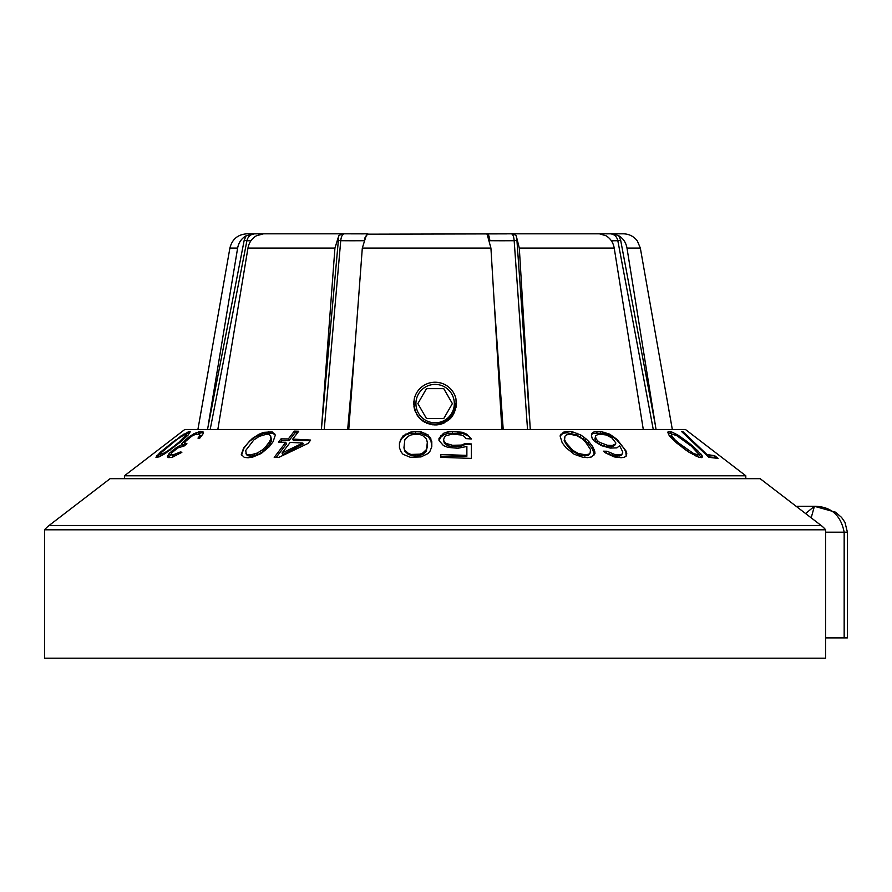 <?xml version="1.0" encoding="UTF-8"?>
<svg xmlns="http://www.w3.org/2000/svg" width="892" height="892" viewBox="0 0 892 892"><rect width="100%" height="100%" fill="white"/><g stroke="black" fill="none" stroke-linecap="round" stroke-linejoin="round"><path stroke-width="1.34" d="M825.635 658.184L44.6 658.184L44.6 529.792L825.635 529.792L825.635 658.184M825.635 637.903L847.4 637.903L847.4 532.189L844.167 532.189L844.167 637.903M805.587 513.536L814.407 506.299C830.853 506.422 840.777 515.052 844.167 532.189L825.635 532.189M797.136 506.299L814.407 506.299L811.185 517.828M44.6 529.792A28.053 28.053 0 0 1 49.105 525.466L110.084 478.681L760.162 478.681L821.131 525.466A28.053 28.053 0 0 1 825.635 529.792M745.812 478.681L745.812 475.793L685.446 429.487L184.789 429.487L124.434 475.793L124.434 478.681M124.434 475.793L745.812 475.793M622.616 453.515L620.832 455.667L614.711 456.225L605.445 452.868L603.449 451.185L607.051 451.252L615.368 454.764L621.345 454.507L622.616 453.515L622.75 451.932L620.297 447.026L619.438 445.911L616.907 447.862L610.228 448.074L601.331 445.632L594.295 441.116L592.154 438.318L591.452 435.541L591.909 433.334L594.217 431.75L591.641 434.649M605.456 452.868L614.209 456.905L621.077 457.707L624.199 457.328L626.452 455.879L626.117 451.129L617.097 439.455L609.715 434.17L600.929 431.494L594.217 431.75M686.706 442.421L687.253 441.663L677.808 434.995L671.319 431.784L668.833 431.405L667.695 432.185L669.357 435.909L676.415 442.811L688.869 452.155L698.915 457.273L701.424 457.629L702.506 456.916L701.881 455.143L693.485 446.691L692.894 447.505M687.253 441.663L693.485 446.691M707.033 454.585L683.027 431.75L681.544 431.494L708.872 457.317L718.071 458.41L714.603 455.634L707.033 454.585L706.453 455.366M175.479 439.968L160.437 452.155L155.944 457.273L159.01 456.916L165.299 453.437L180.942 441.663L188.167 434.995L190.208 431.784L189.36 431.405L181.054 435.909L175.78 440.392M188.703 437.203L183.451 441.674L181.935 443.369L181.99 444.562L176.114 447.829L169.179 453.426L167.328 456.882L168.7 457.618L172.134 457.373L181.89 452.244L180.307 451.988L173.07 454.92L171.086 454.117L171.599 452.935L177.831 447.907L184.165 445.989L186.941 443.759L184.655 442.923L185.168 441.752L191.802 436.143L195.047 434.549L199.039 434.315L199.819 435.742L197.991 438.117L199.585 438.407L203.231 433.612L202.819 431.572L200.399 431.293L193.709 433.869L188.703 437.203L189.26 437.95M250.362 440.213L243.65 448.052L241.297 454.485L244.363 457.429L248.188 457.752L252.904 457.016L261.211 453.493L269.239 446.725L273.086 441.696L275.338 435.051L272.183 431.895L263.664 432.364L258.858 434.304L252.347 438.485L247.653 443.369L243.806 448.397L241.587 455.02M294.327 431.115L288.339 438.942L281.025 438.864L278.46 442.22L285.763 442.298L274.201 457.373L278.616 457.485L308.086 443.402L310.661 440.068L292.754 439.065L298.753 431.237L294.327 431.115L295.062 432.754L289.075 440.57L281.794 440.57L280.534 442.22M430.011 451.185L431.806 446.691L430.914 440.57L428.216 436.656L421.024 433.311L410.231 433.311L405.737 434.984L401.244 438.897L399.449 443.369L399.449 447.806L401.244 452.155L403.039 454.273L410.231 457.273L421.024 456.916L428.216 453.437L430.011 451.185M431.806 446.691L431.806 441.663L428.216 434.995L421.024 431.784L415.627 431.405L410.231 432.185L403.039 435.909L399.449 442.811L399.449 447.806M471.366 458.41L471.366 443.96L465.078 443.58L461.476 445.075L452.489 445.275L446.19 443.447L444.394 441.73L443.502 440.046L444.394 437.27L446.19 435.619L452.489 434.114L461.476 435.04L464.175 436.3L465.97 438.619L471.366 438.953L466.873 434.226L462.379 432.308L452.489 431.327L447.996 431.75L443.502 433.334L438.998 438.318L438.998 440.548L443.502 445.632L447.996 447.394L457.886 448.263L466.873 446.468L466.873 455.366L440.804 454.541L440.804 457.328L471.366 458.41L471.366 444.484L465.078 444.484L461.476 446.167L461.476 445.075M594.719 451.185L592.756 446.691L591.987 448.397L588.14 443.369L588.898 441.663L586.033 438.875L580.837 434.995L572.385 431.784L567.513 431.405L563.476 432.185L560.064 435.909L562.205 442.811L566.074 447.806L574.225 454.273L582.777 457.273L587.661 457.629L591.664 456.916L594.975 453.437L594.719 451.185L593.961 452.868L591.987 448.397M588.898 441.663L592.756 446.691M594.161 449.501L593.403 451.196M586.033 438.875L585.264 440.57L576.622 434.984L566.911 432.754L562.975 433.311L560.076 436.01M588.14 443.369L585.264 440.57M584.015 437.214L583.257 438.897M580.837 434.995L580.09 436.656M577.358 433.356L576.622 434.984M572.385 431.784L571.705 433.311M567.513 431.405L566.911 432.754M563.476 432.185L562.975 433.311M561.023 434.092L560.622 434.984M594.195 454.898L593.961 452.868M564.179 440.57L564.993 436.177L566.364 434.928L569.665 434.192L576.856 435.653L582.376 438.931L585.676 442.265L590.504 449.546L590.136 452.969L588.787 454.139L585.52 454.831L578.284 453.448L572.72 450.282L566.398 443.09L566.019 443.926L564.179 440.57L564.569 439.7L566.398 443.09M566.019 443.926L569.018 447.84L569.397 446.992M590.136 452.969L588.096 455.667L580.826 455.667L572.307 451.196L569.018 447.84M588.096 455.667L588.787 454.139M584.896 456.225L585.52 454.831M580.826 455.667L581.372 454.441M577.793 454.541L578.284 453.448M572.307 451.196L572.72 450.282M564.569 439.7L564.993 436.177M626.206 456.035L625.827 451.753L623.564 447.84L616.84 440.012L613.25 437.225L604.43 433.311L593.514 433.311M594.897 438.897L595.778 435.619L594.897 438.897L595.455 440.57L596.737 442.254L597.473 440.603L599.48 442.298L598.744 443.926L596.737 442.254M595.778 435.619L598.8 434.092L606.337 434.995L612.012 438.017L615.881 443.023L614.878 445.041L611.801 446.725L604.096 446.167L598.744 443.926M595.455 440.57L596.191 438.931L597.473 440.603M596.191 438.931L595.633 437.27M614.878 445.041L615.324 444.049L612.358 445.476L607.363 445.253L599.48 442.298M615.881 443.023L615.324 444.049M613.551 446.167L614.064 445.03M611.801 446.725L612.358 445.476M606.705 446.725L607.363 445.253M604.096 446.167L604.787 444.617M601.052 445.041L601.777 443.447M621.345 454.507L620.832 455.667M619.65 454.953L619.07 456.225M615.368 454.764L614.711 456.225M612.793 454.139L612.102 455.667M609.782 452.958L609.058 454.541M607.051 451.252L606.326 452.868M626.853 453.805L626.519 454.541M626.117 451.129L625.827 451.753M617.097 439.455L616.84 440.012M613.54 436.556L613.25 437.225M609.715 434.17L609.347 434.984M604.899 432.263L604.43 433.311M600.929 431.494L600.361 432.754M597.372 431.327L596.726 432.754M696.674 449.501L696.005 450.404M683.506 438.875L682.982 439.6M681.142 437.214L680.574 437.994M677.808 434.995L677.151 435.887M674.865 433.356L674.029 434.504M671.319 431.784L670.215 433.311L667.852 432.754L668.833 431.405M672.211 434.27L670.215 433.311M701.881 455.143L700.688 456.782L698.648 454.296M701.012 457.563L700.688 456.782M700.666 453.437L699.451 455.11M698.469 451.185L697.656 452.289M671.174 437.225L670.617 436.099L672.3 434.192L676.76 435.653L691.378 446.178L698.748 454.139L697.957 454.831L693.452 453.448L678.701 443.09L678.098 443.926L671.174 437.225L671.932 436.177L671.475 434.928M678.098 443.926L682.938 447.84L683.562 446.992M686.84 450.795L682.938 447.84M689.505 452.545L688.613 451.976M698.748 454.139L696.942 456.225L695.191 455.756M696.942 456.225L697.957 454.831M694.901 455.6L695.749 454.441M692.694 454.485L693.452 453.448M687.398 451.162L688.044 450.282M674.218 440.57L674.854 439.7L678.701 443.09M674.854 439.7L671.932 436.177M683.027 431.75L682.536 432.419M714.603 455.634L707.512 456.225M716.466 458.075L714.169 456.225M189.36 431.405L189.974 432.252M187.164 432.185L187.978 433.311L186.004 434.27M189.65 432.91L187.978 433.311M183.864 434.092L184.354 434.772M160.437 452.155L160.928 452.824M158.14 454.273L158.743 455.11L157.215 457.485M160.136 453.693L158.743 455.11M156.78 455.801L157.494 456.782M160.895 455.935L159.657 454.441L160.304 453.448L176.672 439.7L183.942 434.928L186.484 434.605L178.891 442.265L179.37 442.934M164.909 453.671L164.396 452.969L159.657 454.441M170.049 450.148L169.614 449.546L164.396 452.969M162.79 454.931L162.221 454.139M160.995 455.879L160.237 454.831M187.353 435.798L186.484 434.605M186.562 436.589L185.87 435.653M183.284 439.622L182.782 438.931M169.614 449.546L174.04 446.178L174.52 446.836M174.04 446.178L178.891 442.265M195.961 432.798L196.965 434.17M198.515 431.75L199.652 433.311L197.734 434.17M194.4 434.805L193.709 433.869M191.066 435.53L191.613 436.277M185.937 439.433L186.562 440.302M183.451 441.674L184.677 443.369L183.161 445.888M181.935 443.369L183.161 445.041M181.99 444.562L182.949 445.866M178.757 446.178L179.404 447.059M176.114 447.829L176.705 448.654M173.059 450.059L173.605 450.817M171.665 451.174L172.334 452.099M169.179 453.426L170.405 455.11L168.688 457.607M171.253 454.351L170.405 455.11M167.551 455.7L168.755 457.34M180.307 451.988L180.965 452.868L174.029 456.225L172.914 456.225L171.086 454.117M177.608 453.56L178.322 454.541M175.289 454.541L176.103 455.667M173.07 454.92L174.029 456.225M171.877 454.797L172.914 456.225M185.737 443.636L186.25 444.327M184.655 442.923L185.937 444.573M199.886 435.084L200.633 436.099L199.128 438.318M199.819 435.742L200.488 436.656M199.061 436.957L199.663 437.782M202.819 431.572L203.365 432.319M200.399 431.293L201.458 432.754L199.652 433.311M203.32 432.754L201.458 432.754M274.468 433.434L275.171 434.984L272.818 433.311L264.088 433.311L255.703 436.656L250.529 440.57M272.183 431.895L272.818 433.311M268.336 431.55L268.882 432.754M263.664 432.364L264.088 433.311M258.858 434.304L259.171 434.984M263.486 451.196L258 454.541L250.897 456.225L247.697 455.667L246.37 454.541L245.701 450.482L253.863 439.912L259.249 436.366L266.195 434.337L269.328 434.716L270.611 435.742L270.912 438.998L269.061 442.332L269.774 443.926L263.486 451.196L262.772 449.613L257.331 453.047L250.34 454.965L247.218 454.608L245.947 453.627M270.611 435.742L271.614 440.57L269.774 443.926M258 454.541L257.331 453.047M254.967 455.667L254.332 454.251M250.897 456.225L250.34 454.965M247.697 455.667L247.218 454.608M271.614 440.57L270.912 438.998M262.772 449.613L266.061 446.245L266.775 447.84M266.061 446.245L269.061 442.332M285.763 442.298L286.499 443.926L276.163 457.418M292.754 439.065L293.435 440.57L310.271 440.57M297.593 432.754L295.062 432.754M288.339 438.942L289.075 440.57M281.025 438.864L281.794 440.57M303.235 443.926L282.731 454.541L282.039 453.024L290.179 442.41L302.823 443.023L303.235 443.926M282.039 453.024L302.823 443.023M430.914 438.875L430.914 440.57M430.011 437.214L430.011 438.897M428.216 434.995L428.216 436.656M425.517 433.356L425.517 434.984M421.024 431.784L421.024 433.311M415.627 431.405L415.627 432.754M410.231 432.185L410.231 433.311M405.737 434.092L405.737 434.984M403.039 435.909L403.039 436.656M401.244 438.251L401.244 438.897M400.341 439.968L400.341 440.57M399.449 442.811L399.449 443.369M426.421 451.196L422.819 454.541L415.627 456.225L408.436 454.541L404.845 451.196L403.942 447.84L404.845 439.7L408.436 436.177L411.134 434.928L415.627 434.192L420.121 434.605L422.819 435.653L426.421 438.931L427.313 442.265L426.421 451.196L426.421 449.546L422.819 452.969L420.121 454.139L411.134 454.441L408.436 453.448L404.845 450.282L403.942 446.992M427.313 447.84L427.313 443.926M422.819 454.541L422.819 452.969M420.121 455.667L420.121 454.139M415.627 456.225L415.627 454.831M411.134 455.667L411.134 454.441M408.436 454.541L408.436 453.448M404.845 451.196L404.845 450.282M426.421 449.546L427.313 446.178M465.078 443.58L465.078 444.484M457.886 445.476L457.886 446.725L448.888 446.167L444.394 443.369L443.502 440.046M461.476 446.167L457.886 446.725M452.489 445.275L452.489 446.725M448.888 444.617L448.888 446.167M446.19 443.447L446.19 445.041M444.394 441.73L444.394 443.369M469.571 436.612L462.379 433.311L447.996 433.311L443.502 434.984L440.804 437.225L438.998 440.548M470.943 438.931L469.571 437.225M466.873 434.226L466.873 434.984M462.379 432.308L462.379 433.311M457.886 431.527L457.886 432.754M452.489 431.327L452.489 432.754M447.996 431.75L447.996 433.311M443.502 433.334L443.502 434.984M440.804 435.541L440.804 437.225M466.873 455.366L466.873 456.225L440.804 456.225L440.804 457.328M348.761 429.487L362.308 248.076L366.155 235.744L367.705 233.815L343.732 233.815L362.91 233.86M656.044 429.487L626.987 248.076C625.983 242.557 623.24 238.454 618.747 235.744C613.172 233.793 610.384 233.158 610.362 233.815L599.424 233.815L605.98 235.744C610.474 238.454 613.228 242.557 614.22 248.076L643.288 429.487M530.272 429.487L519.311 248.076L516.2 235.744C513.402 233.793 511.796 233.158 511.372 233.815L486.842 233.815L487.121 234.54M501.895 429.487L490.923 248.076L486.999 233.815C488.493 234.206 489.44 236.492 489.842 240.695A1300.815 1196.997 58.8 0 0 514.171 240.695L527.54 429.487M414.646 397.498L414.301 398.791C413.063 414.289 419.998 423.009 435.118 424.949C450.226 423.02 457.172 414.301 455.935 398.791A21.363 21.363 0 0 0 414.301 398.791M416.765 392.67L416.408 393.294M439.868 382.768L435.118 382.233M454.363 394.32L453.95 393.517M452.5 391.175L451.843 390.306M413.977 406.652L414.512 409.205M415.092 411.011L415.639 412.36M416.91 414.769L418.359 416.832M419.853 418.538L420.678 419.34M422.875 421.091L424.726 422.25M427.034 423.365L435.118 424.949L431.349 424.614M456.47 402.95A21.363 21.363 0 0 1 456.481 403.574L456.18 407.165M452.266 416.319L449.791 419.117M437.861 424.782L444.238 422.908L439.912 424.414M438.24 424.726L432.33 424.77M413.855 401.623A21.363 21.363 0 0 0 413.765 403.028M451.709 417.055L451.017 417.857M444.261 422.897L439.834 424.425L444.249 422.908M436.378 424.915L437.927 424.77M413.754 403.597C415.259 416.452 422.373 423.377 435.118 424.38C447.628 422.92 454.363 415.995 455.344 403.597L456.481 403.597M420.968 419.597L419.207 417.846L420.968 419.597M417.802 416.107L416.542 414.144L417.813 416.107M415.538 412.126L414.657 409.729L415.538 412.126M414.2 407.934L413.899 406.016L414.2 407.934M413.765 403.184L414.256 399.025L413.765 403.184M432.241 424.759L426.554 423.165M414.345 398.624L414.579 397.743M440.291 424.313L442.209 423.745M442.376 423.678L444.428 422.819M435.118 384.396A19.2 19.2 0 0 0 415.917 403.597A19.2 19.2 0 0 0 435.118 422.797A19.2 19.2 0 0 0 454.318 403.597A19.2 19.2 0 0 0 435.118 384.396M426.488 418.538L417.857 403.597L426.488 388.644L443.748 388.644L452.378 403.597L443.748 418.538L426.488 418.538M321.388 429.487L338.782 235.744L334.935 248.076L321.711 425.205M217.838 429.487L247.965 248.076C249.002 242.557 251.845 238.454 256.506 235.744L263.53 233.815M207.501 429.487L244.196 240.26L246.17 235.744C241.52 238.454 238.666 242.557 237.629 248.076L208.215 425.205M237.629 248.076L229.902 248.076C232.121 239.223 237.796 234.473 246.894 233.815L261.969 233.86M246.894 233.815L254.666 233.815L246.17 235.744M626.987 248.076L640.333 248.076L637.379 241.03C633.855 236.369 629.183 233.96 623.341 233.815L610.362 233.815C614.298 234.206 616.796 236.492 617.833 240.695L653.256 429.487M367.392 234.172L506.087 233.86M611.354 240.762A1300.815 538.333 77.1 0 0 611.555 240.762A1300.815 538.333 77.1 0 0 617.833 240.695L620.665 240.26L618.747 235.744M262.371 233.849L254.666 233.815C250.585 234.206 247.998 236.492 246.917 240.695A1300.815 435.664 -77.6 0 0 250.942 240.762M324.22 429.487L340.733 240.695C341.212 236.492 342.372 234.206 344.2 233.815C343.699 233.213 341.892 233.849 338.782 235.744M367.816 233.815L364.56 238.376M607.006 233.815L511.372 233.815C512.855 234.206 513.781 236.492 514.171 240.695L516.925 240.26L516.2 235.744M821.131 525.466L49.105 525.466M620.665 240.26L655.364 425.205M519.311 248.076L614.22 248.076M516.925 240.26L530.015 425.205M503.211 429.487L494.201 302.232M362.308 248.076L490.923 248.076M355.061 345.215L347.679 429.487M337.89 240.26L340.733 240.695A1300.815 1154.471 -63.9 0 0 363.668 240.706M247.965 248.076L334.935 248.076M210.189 429.487L246.917 240.695L244.196 240.26M847.4 532.189L844.969 522.355L841.557 517.393L835.38 512.131L814.407 506.299M360.279 233.827L363.434 233.86M640.333 248.076L672.323 429.487M229.902 248.076L197.912 429.487M262.058 233.86L261.144 233.838M503.367 233.827L506.801 233.86M606.738 233.815L608.177 233.86M263.229 233.815L343.732 233.815"/></g></svg>
